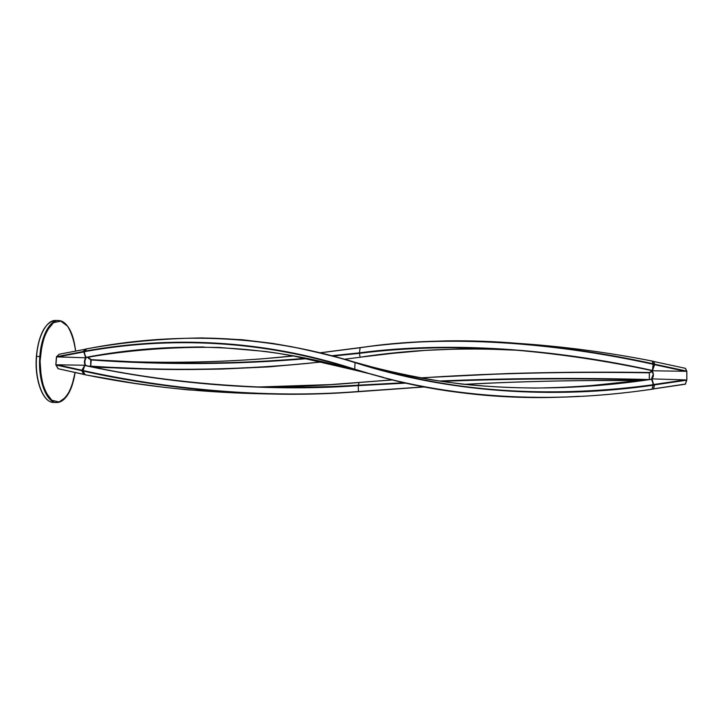 <?xml version="1.0" encoding="UTF-8"?>
<svg xmlns="http://www.w3.org/2000/svg" width="723" height="723" viewBox="0 0 723 723"><rect width="100%" height="100%" fill="white"/><g stroke="black" fill="none" stroke-linecap="round" stroke-linejoin="round"><path stroke-width="1.08" d="M653.719 361.5L685.377 368.314L686.85 371.45L685.305 371.27L686.823 371.279L686.832 379.891L654.541 384.889L685.341 380.406L685.287 379.918L653.655 384.5L654.532 384.998L652.996 385.251C552.273 399.575 447.365 392.499 355.02 362.612L354.767 369.209C447.826 399.159 552.336 404.112 651.992 389.2L652.996 385.26L651.992 389.2L653.438 389.001L654.469 384.97L653.655 384.5L685.268 379.918L651.983 378.879L653.655 384.654L651.974 378.879L685.305 379.918L685.341 380.406L686.57 380.217L685.377 384.202L686.778 380.108M654.677 364.22L685.359 370.818L654.667 364.211M653.547 388.829L685.621 384.012L653.547 388.829M684.03 384.401L653.538 388.893M649.814 372.526L651.785 370.483L652.598 370.483L654.622 364.519L685.323 371.279L654.559 364.672L652.019 370.782L685.287 371.279L652.038 370.772C653.872 373.637 653.854 376.34 651.992 378.879C653.854 376.34 653.872 373.637 652.038 370.772L652.67 372.878M685.368 370.827L686.588 371.098L685.359 370.818M651.703 370.899L649.371 372.86L649.335 379.476L649.371 372.86L651.703 370.899M652.553 372.526L652.245 371.803M649.317 375.264L649.335 372.869L649.317 375.264M651.531 370.673L652.824 373.466M651.875 363.985L652.029 363.533L651.875 363.985M651.459 379.123L653.565 384.537L651.495 378.997L652.977 374.939L651.676 378.816M651.577 379.195L651.504 379.186C612.679 384.555 573.755 387.519 534.74 388.061C507.962 387.718 483.741 386.398 462.069 384.103L442.024 381.419C418.753 377.713 395.987 373.041 373.71 367.392C460.958 391.179 558.12 393.24 651.649 379.313C557.831 393.303 460.37 391.125 372.905 367.203M686.733 371.161L685.666 368.667M685.63 383.922L684.103 384.446M686.814 379.846L686.841 371.477M649.381 372.58L649.335 372.824C569.941 371.505 493.89 373.185 421.166 377.876C493.673 373.195 569.489 371.514 648.603 372.824M651.278 371.911L649.823 372.526M649.308 377.415L649.335 372.869M392.941 379.837L330.836 384.573L260.045 386.959C293.131 386.932 326.154 385.449 359.123 382.494L393.113 379.882L359.123 382.494L358.265 385.178L404.799 382.702L358.292 385.621L406.48 383.082L358.228 385.63L359.123 382.494C326.037 385.458 292.905 386.95 259.702 386.95L256.701 386.895C290.547 387.808 324.374 387.239 358.192 385.178C324.374 387.239 290.547 387.808 256.701 386.895C195.011 384.085 137.985 376.972 85.621 365.549L84.699 365.476C164.808 382.973 262.829 392.381 358.228 385.63L358.445 391.505L424.121 386.859L358.445 391.505L358.228 385.63C262.829 392.381 164.808 382.973 84.699 365.476L81.835 370.312L84.781 365.377L83.073 370.556C164.238 388.54 263.552 399.078 358.445 391.505L424.229 386.877M649.29 379.521C576.475 377.686 506.516 378.183 439.403 381.021C506.254 378.192 575.915 377.686 648.404 379.503M360.081 357.207L392.571 353.348L425.386 350.384L459.159 348.929L483.091 348.911L516.249 350.194C461.256 347.347 409.2 349.688 360.081 357.207L359.476 353.33L360.081 357.207C409.218 349.679 461.301 347.347 516.33 350.194L516.629 350.221C461.274 346.073 408.92 347.103 359.539 353.321L332.273 356.15L359.476 353.33L359.412 352.86L330.962 355.806L359.476 352.851L359.539 353.321C408.92 347.103 461.274 346.073 516.629 350.221C561.789 354.198 606.769 360.958 651.55 370.492C606.769 360.958 561.789 354.198 516.629 350.221C561.771 354.198 606.76 360.967 651.577 370.519L651.586 370.519M441.843 381.392C507.383 378.68 575.625 378.165 646.579 379.846C575.625 378.165 507.383 378.68 441.843 381.392M650.194 372.535C577.587 371.414 507.935 372.77 441.238 376.62M654.622 364.076L653.691 361.428L652.155 361.039C607.654 352.3 563.163 346.425 518.689 343.425C563.19 346.425 607.682 352.309 652.173 361.075L653.61 361.364L654.658 364.121L653.131 363.768L652.173 361.075L653.131 363.768C553.158 341.943 448.025 334.153 360.171 347.673C409.598 340.461 462.485 339.051 518.825 343.434C563.633 347.429 608.405 354.207 653.131 363.768L654.622 364.519L652.517 370.483C553.493 348.667 448.603 341.012 359.476 352.851C448.603 341.012 553.493 348.667 652.517 370.483L653.077 364.229C553.158 342.377 448.007 334.424 360.108 347.736L359.476 352.851L360.108 347.736L319.593 352.923L360.108 347.736C448.007 334.424 553.158 342.377 653.077 364.229L652.562 370.357L654.523 364.528L653.149 364.247L654.595 364.103L653.61 361.364L652.173 361.075C607.916 352.354 563.66 346.489 519.385 343.47M371.116 374.107L355.626 370.321C262.874 343.244 170.041 341.265 85.956 357.352L86.209 357.524C124.085 350.519 163.308 347.004 203.868 346.968M651.477 379.232L582.693 386.48M91.179 359.656L128.504 361.627C188.477 364.519 247.356 363.425 305.115 358.337C235.499 364.284 164.193 364.726 91.215 359.674L91.143 359.964C164.672 365.133 236.511 364.699 306.669 358.662C236.511 364.699 164.672 365.133 91.143 359.964L90.727 366.136C169.48 371.441 246.317 370.04 321.256 361.925C246.317 370.04 169.48 371.441 90.727 366.136L89.968 366.398L90.61 366.425L90.041 366.38L90.655 366.064L91.071 359.891L87.998 357.225L90.863 359.702L88.296 358.237M90.312 366.471C169.263 371.749 246.281 370.239 321.355 361.943M91.243 359.674L90.718 366.29L90.773 359.566L90.655 366.064L88.938 366.19L90.61 366.425L91.188 359.711L133.059 361.78C187.528 363.353 240.967 361.419 293.384 355.987C241.365 361.383 188.332 363.326 134.288 361.807C177.379 362.937 219.837 361.961 261.645 358.879L293.204 355.951M518.49 343.768L534.442 344.88L518.49 343.768M93.963 367.203L128.857 368.287L93.963 367.203M150.393 368.965L90.556 366.48M654.631 364.455L653.556 361.346M653.203 363.786L653.149 364.247L653.203 363.786M653.131 363.768L653.077 364.229L653.131 363.768M360.171 347.627L360.144 347.6C387.618 343.895 416.285 341.654 446.154 340.885C469.914 340.524 494.143 341.373 518.825 343.434M360.108 347.682L340.135 350.284M359.476 353.33L359.476 352.851L359.476 353.33M247.022 386.516L256.701 386.895C194.993 384.076 137.939 376.945 85.54 365.486L85.585 365.467M464.293 384.347C521.229 381.292 580.289 380.018 641.455 380.533C580.289 380.018 521.229 381.292 464.293 384.347M254.505 393.601L254.46 393.601C192.878 390.393 135.734 382.865 83.037 371.007L81.889 370.312L83.018 370.538L84.645 365.585L81.789 370.637L83.877 374.478L85.061 374.722C137.768 385.648 194.74 391.965 255.978 393.664C194.74 391.965 137.768 385.648 85.061 374.722L83.037 371.007L85.061 374.722L84.04 374.523M82.973 370.998L81.844 370.763L83.037 371.007L83.018 370.538L82.973 370.998M358.5 391.658L358.445 391.505C263.552 399.078 164.238 388.54 83.073 370.556L83.037 371.007C164.058 388.947 263.109 399.412 357.74 391.712M254.46 393.601C291.252 394.758 325.919 394.125 358.472 391.694L424.546 386.941M81.798 370.664L57.063 364.79L57 365.242L81.762 370.637L56.023 365.007L58.174 368.73L85.215 374.758M358.265 385.178L358.228 385.63L358.265 385.178M81.835 370.321L83.877 374.478L81.798 370.736M58.355 368.775L83.778 374.342L58.174 368.73L55.879 364.916L58.03 368.64L55.879 364.916L56.62 356.692L83.136 351.568L57.614 356.9L83.769 351.776L85.956 357.352C170.041 341.265 262.874 343.244 355.626 370.321L354.794 369.607L355.626 370.321L294.857 356.267L277.578 353.222L265.703 351.477L219.412 347.456C173.466 346.606 129.056 349.968 86.164 357.551L86.209 357.524M81.871 370.239L85.197 365.251L57.054 364.79L81.898 370.203M57.045 364.79L85.187 365.251C84.013 362.838 84.175 360.352 85.685 357.786L83.805 351.929L57.623 356.909L85.694 357.786L56.448 356.81L55.852 364.645L56.403 357.045L55.852 364.645L57 365.242L57.045 364.79M85.73 349.019L86.85 348.829L85.639 349.046L83.199 351.459L84.41 351.242L86.85 348.829C169.941 332.661 262.35 333.276 355.02 362.612L355.02 362.612C262.35 333.276 169.941 332.661 86.85 348.829L84.41 351.242C168.604 335.897 261.862 338.979 354.767 369.209L355.02 362.612C447.365 392.499 552.273 399.575 652.996 385.26L653.014 384.744C558.346 397.659 459.711 393.71 371.758 366.886L372.101 366.977C459.964 393.737 558.472 397.632 653.014 384.744L652.797 382.422L653.023 384.744L653.682 384.663L652.996 385.251L654.451 385.061L653.438 389.001L652.065 389.191M383.398 377.388L354.794 369.607C261.871 339.512 168.586 336.376 84.338 351.685L84.718 354.107L84.338 351.685L83.778 351.776L84.41 351.242L83.163 351.523L83.769 351.776L83.199 351.459L85.639 349.046L86.796 348.838M86.95 348.811L86.896 348.802C124.04 342.078 162.44 338.454 202.106 337.93L242.178 339.729L272.444 343.371L291.938 346.778C314.686 351.541 335.734 356.71 355.074 362.295L355.074 362.295C304.681 346.977 255.038 338.897 206.154 338.057M653.33 389.019L651.992 389.2C552.336 404.112 447.826 399.159 354.767 369.209L371.505 374.216C438.346 393.448 507.573 400.813 579.177 396.294M651.884 389.218L651.947 389.263C558.355 402.81 460.217 400.786 371.505 374.216M354.794 369.607L354.767 369.209C261.862 338.979 168.604 335.897 84.41 351.242L84.338 351.685C168.586 336.376 261.871 339.512 354.794 369.607M653.52 388.902L654.514 385.034M85.603 349.064L83.136 351.568M60.289 354.026L85.422 349.236L59.205 354.252L56.557 356.71M60.253 354.026L85.441 349.218M75.572 351.035C74.108 340.813 71.441 332.535 67.564 326.181L60.813 321.129L53.484 322.666L46.814 330.854C43.109 339.376 40.859 349.516 40.072 361.283C40.343 373.059 42.151 383.262 45.486 391.884L51.794 400.253L59.042 401.997C63.949 399.801 68.143 394.713 71.631 386.742L75.102 372.553C73.195 382.72 70.167 390.917 66.019 397.144L59.042 401.997L51.794 400.253C47.194 395.68 43.696 388.296 41.31 378.102L40.072 361.283L42.033 344.51C44.871 334.378 48.685 327.103 53.484 322.666L60.813 321.129L67.564 326.181C71.441 332.535 74.108 340.813 75.572 351.035M36.584 356.448C34.568 380.253 43.38 402.883 53.574 402.422L55.138 402.322L53.574 402.422C43.38 402.883 34.568 380.253 36.584 356.448L39.81 356.52C41.166 335.996 49.941 319.937 58.617 320.533C49.941 319.937 41.166 335.996 39.81 356.52L36.584 356.448C37.939 335.933 46.778 319.882 55.508 320.479C46.778 319.882 37.939 335.933 36.584 356.448L36.584 356.448M46.525 325.495C41.012 332.237 37.641 342.566 36.412 356.484L36.376 356.466C34.415 380.181 43.064 402.765 53.574 402.422L56.683 402.521C46.561 402.973 37.813 380.334 39.81 356.52C37.813 380.334 46.561 402.973 56.683 402.521C59.675 402.557 62.512 401.084 65.197 398.093M66.914 325.359C64.374 322.241 61.609 320.632 58.617 320.533L55.508 320.479C45.305 321.997 38.934 333.99 36.376 356.466L36.412 356.484C35.535 374.306 38.337 387.808 44.844 396.999M59.042 354.369L56.493 356.746M86.1 357.533L83.778 351.83L86.1 357.858C84.699 360.343 84.51 362.783 85.54 365.178C84.51 362.783 84.69 360.352 86.1 357.858L85.685 357.786C84.175 360.352 84.013 362.838 85.178 365.251L85.486 365.486M57.614 356.9L56.593 357.099L57.614 356.9M91.098 359.602L88.043 357.216M649.76 372.526C600.723 371.875 553.285 372.209 507.429 373.547L420.849 377.813M360.09 357.279L344.058 359.286M321.59 361.997L269.092 366.877L222.06 369.055C190.538 369.742 158.689 369.453 126.507 368.197L126.633 368.197M93.972 367.203L128.83 368.287M360.144 347.6L319.385 352.878M464.735 384.401C506.507 382.115 549.263 380.822 592.996 380.542L641.437 380.533M85.124 374.785L134.424 383.298L163.85 387.275L188.125 389.887L255.987 393.664M372.101 366.977L373.71 367.392M355.074 362.295L371.758 366.886M654.532 384.717L653.402 389.073M75.599 351.035C73.366 332.39 67.7 322.223 58.617 320.533M56.683 402.521C65.901 401.229 72.047 391.242 75.129 372.553"/></g></svg>
